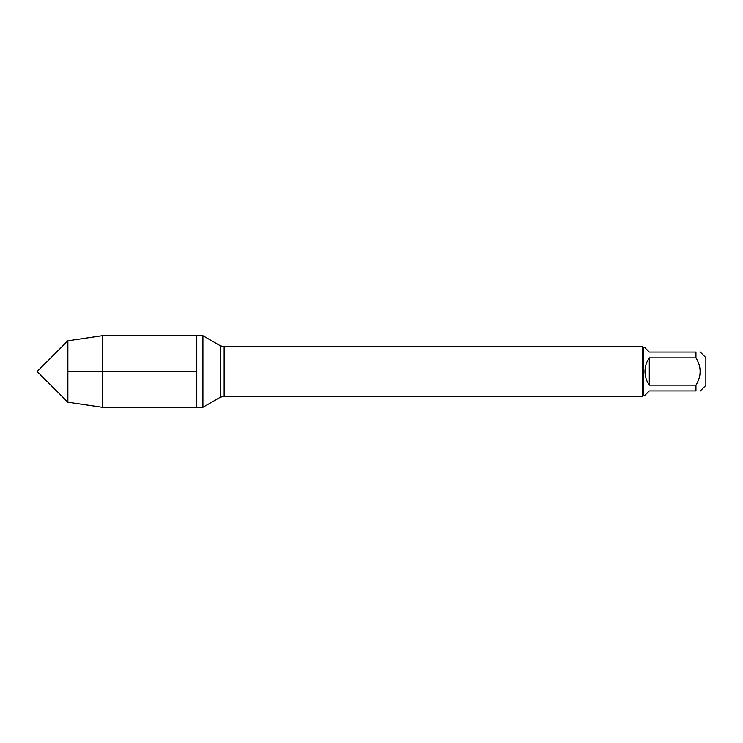 <?xml version="1.0" encoding="UTF-8"?>
<svg xmlns="http://www.w3.org/2000/svg" width="743" height="743" viewBox="0 0 743 743"><rect width="100%" height="100%" fill="white"/><g stroke="black" fill="none" stroke-linecap="round" stroke-linejoin="round"><path stroke-width="1.11" d="M102.265 407.303L202.923 407.303L202.923 335.697L196.793 335.697L196.793 407.303L196.793 335.697L102.265 335.697L102.265 371.5L67.873 371.5L67.873 402.223L102.265 407.303L102.265 371.5M649.289 385.153L649.289 357.847C646.456 361.962 645.017 366.513 644.98 371.5C645.017 376.487 646.456 381.038 649.289 385.153L695.95 385.153C701.522 376.051 701.522 366.949 695.95 357.847L695.95 352.061C701.522 352.061 701.522 352.061 695.95 352.061L649.289 352.061L644.98 347.743L643.633 347.743L643.633 395.257L642.639 396.242L642.639 346.758L224.154 346.758L224.154 396.242L220.262 397.291L220.262 345.709L202.923 335.697M700.268 352.061L705.85 357.643L705.85 385.357L700.268 390.939M695.95 385.153L695.95 390.939C701.522 390.939 701.522 390.939 695.95 390.939L649.289 390.939L644.98 395.257L643.633 395.257M695.95 357.847L649.289 357.847M67.873 402.223L37.15 371.5L67.873 340.777L67.873 371.5L196.793 371.5M642.639 396.242L224.154 396.242M220.262 397.291L202.923 407.303M224.154 346.758L220.262 345.709M643.633 347.743L642.639 346.758M67.873 340.777L102.265 335.697"/></g></svg>
